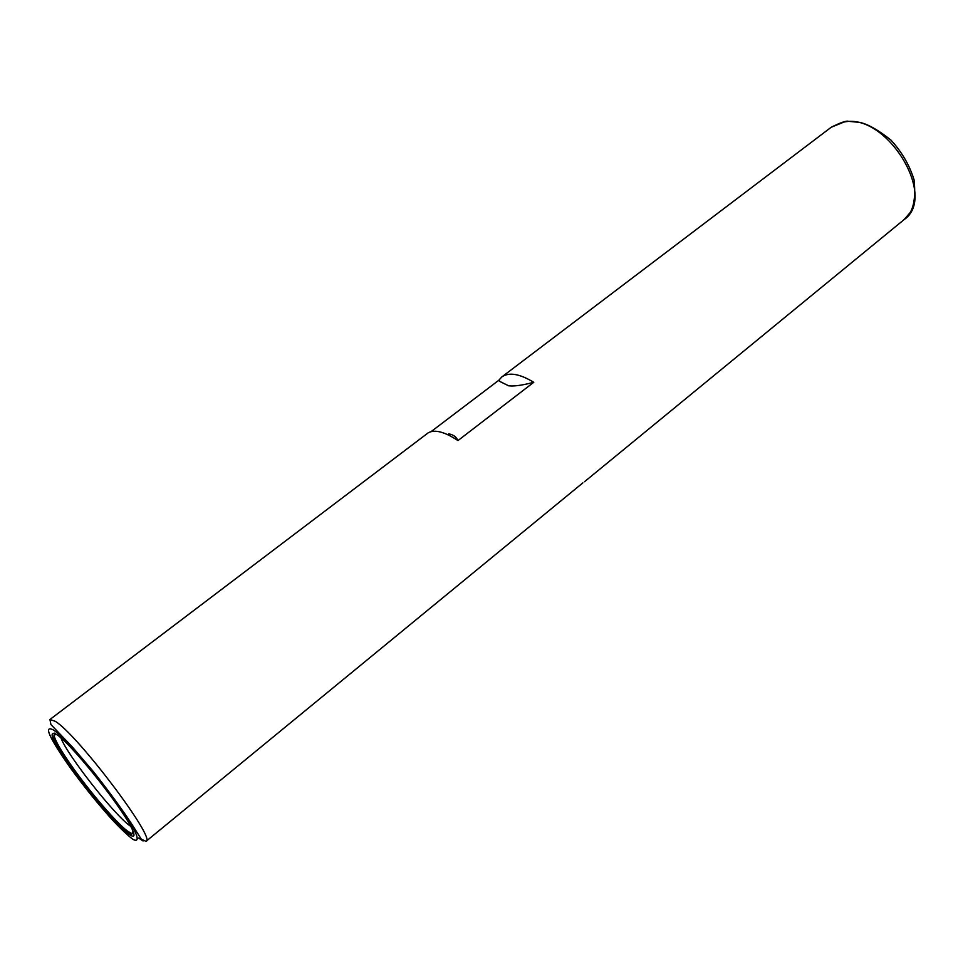 <?xml version="1.0" encoding="UTF-8"?>
<svg xmlns="http://www.w3.org/2000/svg" width="963" height="963" viewBox="0 0 963 963"><rect width="100%" height="100%" fill="white"/><g stroke="black" fill="none" stroke-linecap="round" stroke-linejoin="round"><path stroke-width="1.44" d="M582.892 482.848L146.039 841.337C156.752 839.64 77.762 734.841 55.324 721.335L49.944 719.493L428.282 432.772C434.867 429.245 444.75 431.845 457.967 440.573C456.281 436.829 453.164 434.59 448.602 433.844M508.608 385.802L499.388 381.24L498.762 380.301L501.831 376.93C508.933 371.947 519.575 373.74 533.779 382.287C524.053 384.851 516.553 386.079 511.281 385.97L508.608 385.802L511.281 385.97M431.051 431.653L498.762 380.301M533.779 382.287L457.967 440.573M60.886 737.863C67.229 755.016 113.405 813.867 129.836 825.76M54.205 733.036L55.156 734.745M138.648 838.075L143.078 840.988M831.213 127.248C840.711 122.506 846.477 120.531 848.511 121.326L860.079 122.433C868.313 124.359 878.605 130.246 890.956 140.08C901.946 152.118 909.638 165.371 914.068 179.84C915.596 194.514 914.32 205.408 910.228 212.51L904.076 219.624C937.902 196.861 886.67 112.635 843.985 122.048L831.213 127.248L501.831 376.93M132.425 832.718L133.857 834.03M53.519 730.038C43.215 724.609 48.92 737.369 70.66 768.318C84.371 787.06 98.31 804.298 112.478 820.031C121.025 829.095 127.862 835.547 133.002 839.387C136.794 841.361 137.998 840.037 136.614 835.415C129.487 815.541 71.202 741.63 53.519 730.038M56.757 734.552C47.199 729.448 52.411 741.137 72.394 769.606C100.85 809.486 140.791 850.678 132.978 831.213C126.309 812.856 73.068 745.338 56.757 734.552M55.228 733.565L54.048 734.925C54.71 740.102 61.367 751.561 74.007 769.305C91.569 793.885 116.403 822.667 127.381 831.009L131.991 833.741L133.58 832.911M499.388 381.24L499.508 379.241M904.076 219.624L584.493 481.729M146.039 841.337L141.332 839.206L132.172 824.761C123.108 810.738 110.251 793.103 93.592 771.857L72.153 746.77L50.907 724.549L49.944 719.493M56.673 734.492L54.048 734.925L53.832 738.091L57.407 746.253L72.646 769.69C95.072 801.83 130.366 839.495 131.991 833.741L133.014 831.298"/></g></svg>
